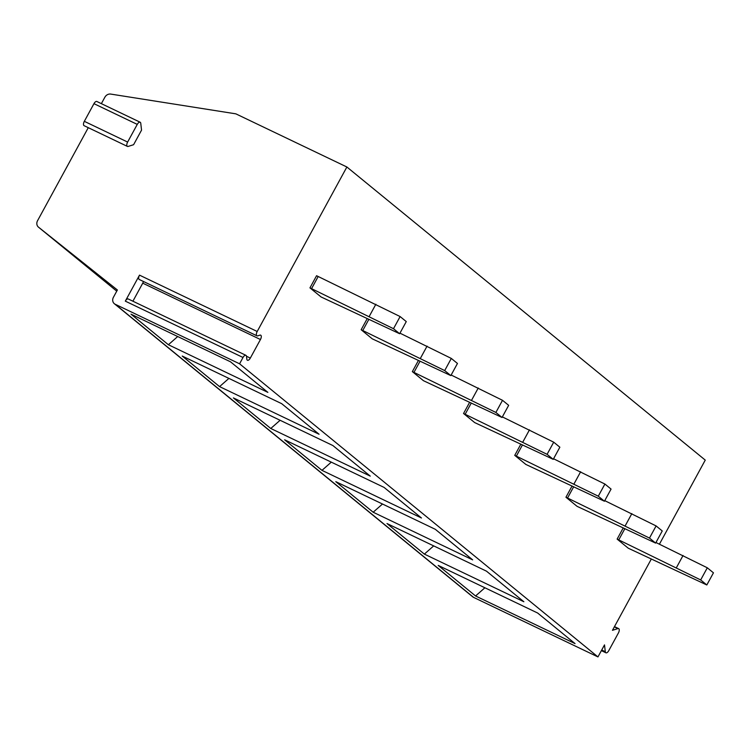<?xml version="1.0" encoding="UTF-8"?>
<svg xmlns="http://www.w3.org/2000/svg" width="751" height="751" viewBox="0 0 751 751"><rect width="100%" height="100%" fill="white"/><g stroke="black" fill="none" stroke-linecap="round" stroke-linejoin="round"><path stroke-width="1.13" d="M141.545 130.13L133.594 144.708L128.139 146.426A3.614 1.68 115.6 0 1 127.407 146.407A3.614 1.68 115.6 0 1 127.632 142.061L137.264 124.394A3.614 1.68 115.6 0 1 140.155 122.225A3.614 1.68 115.6 0 1 140.756 123.295L141.545 130.13M101.366 103.657L104.887 97.198A5.567 4.891 129.3 0 1 110.726 94.082L235.842 113.842L346.878 166.994L257.199 331.482A3.614 1.68 115.6 0 0 256.964 335.838A3.614 1.68 115.6 0 0 257.706 335.857L259.94 335.143A3.614 1.68 115.6 0 1 260.672 335.162A3.614 1.68 115.6 0 1 260.447 339.518L142.746 283.165A3.614 1.68 115.6 0 0 143.413 281.475M256.964 335.838L139.264 279.485A3.614 1.68 -64.4 0 1 139.498 275.138L125.314 301.142A3.614 1.68 -64.4 0 1 128.205 298.964L245.906 355.317A3.614 1.68 115.6 0 0 243.014 357.485L239.578 363.803L115.213 304.268A5.567 4.891 129.3 0 1 114.34 303.714A5.567 4.891 129.3 0 1 113.42 297.274L117.391 289.989L38.517 227.177A5.567 4.891 129.3 0 1 38.47 227.14A5.567 4.891 129.3 0 1 37.55 220.71L88.271 127.679M140.155 122.225L96.851 101.488A3.614 1.68 115.6 0 0 93.959 103.666L84.328 121.333A3.614 1.68 115.6 0 0 84.103 125.68L127.407 146.407M601.382 650.629L605.897 652.797A3.614 1.68 115.6 0 1 605.306 651.727L604.508 644.893L597.956 656.918L473.59 597.383A5.567 4.891 129.3 0 1 472.717 596.829L114.34 303.714M346.878 166.994L705.255 460.11L659.425 544.184M651.295 559.082L612.459 630.314L617.913 628.587L614.337 626.869M239.578 363.803L597.956 656.918M575.05 643.607L475.561 595.975L438.19 565.409L537.678 613.041L575.05 643.607M523.86 601.739L424.362 554.107L386.99 523.541L486.479 571.164L523.86 601.739M472.661 559.861L373.172 512.229L335.791 481.663L435.289 529.295L472.661 559.861M421.461 517.993L321.972 470.361L284.601 439.786L384.09 487.418L421.461 517.993M370.262 476.115L270.773 428.483L233.401 397.917L332.89 445.55L370.262 476.115M319.072 434.238L219.574 386.615L182.202 356.04L281.691 403.672L319.072 434.238M267.872 392.369L168.384 344.737L131.012 314.171L230.501 361.804L267.872 392.369M605.897 652.797A3.614 1.68 115.6 0 0 608.789 650.619L618.42 632.952A3.614 1.68 115.6 0 0 618.655 628.606A3.614 1.68 115.6 0 0 617.913 628.587M260.447 339.518L250.318 358.086A3.614 1.68 115.6 0 1 247.426 360.255A3.614 1.68 115.6 0 1 246.826 359.185L246.506 356.387A3.614 1.68 115.6 0 0 245.906 355.317M623.077 528.206L617.134 539.105L628.249 548.202L706.822 584.973L700.674 579.941L617.134 539.105M571.887 486.338L565.944 497.237L577.05 506.324L655.632 543.104L649.484 538.073L565.944 497.237M520.687 444.461L514.745 455.359L525.86 464.447L604.433 501.227L598.284 496.195L514.745 455.359M469.488 402.592L463.545 413.491L474.66 422.578L553.234 459.349L547.085 454.327L463.545 413.491M418.288 360.715L412.346 371.614L423.461 380.701L502.034 417.481L495.885 412.449L412.346 371.614M367.098 318.846L361.156 329.736L372.261 338.832L450.844 375.603L444.695 370.581L361.156 329.736M399.645 333.735L406.272 321.588L400.114 316.556L316.575 275.72L309.956 287.868L321.071 296.955L399.645 333.735L393.496 328.703L309.956 287.868M132.899 301.217L142.746 283.165M706.822 584.973L713.45 572.825L707.301 567.794L655.952 542.513M624.691 528.986L618.683 539.997M683.044 555.496L676.426 567.643M707.301 567.794L700.674 579.941M655.632 543.104L662.251 530.948L656.102 525.925L604.752 500.645M573.492 487.108L567.484 498.12M631.854 513.618L625.226 525.766M656.102 525.925L649.484 538.073M604.433 501.227L611.061 489.079L604.902 484.048L553.553 458.767M522.292 445.23L516.294 456.251M580.654 471.741L574.027 483.888M604.902 484.048L598.284 496.195M553.234 459.349L559.861 447.202L553.712 442.179L502.353 416.899M471.102 403.362L465.094 414.374M529.455 429.872L522.837 442.02M553.712 442.179L547.085 454.327M502.034 417.481L508.662 405.333L502.513 400.302L451.163 375.021M419.903 361.484L413.895 372.505M478.256 387.995L471.637 400.142M502.513 400.302L495.885 412.449M450.844 375.603L457.462 363.456L451.313 358.424L399.964 333.153M368.703 319.616L362.695 330.628M427.066 346.127L420.438 358.274M451.313 358.424L444.695 370.581M318.124 276.603L311.505 288.76M375.866 304.249L369.239 316.396M400.114 316.556L393.496 328.703M475.561 595.975L484.893 587.77M424.362 554.107L433.693 545.893M373.172 512.229L382.503 504.024M321.972 470.361L331.304 462.147M270.773 428.483L280.104 420.278M219.574 386.615L228.905 378.401M168.384 344.737L177.715 336.532M139.498 275.138L257.199 331.482M125.314 301.142L243.014 357.485M38.517 227.177L116.752 291.163L38.47 227.14M115.213 304.268L473.59 597.383M250.318 358.086L246.488 356.246M605.306 651.727L601.72 650.009M93.959 103.666L137.264 124.394M84.328 121.333L127.632 142.061M614.478 626.606L618.655 628.606"/></g></svg>
